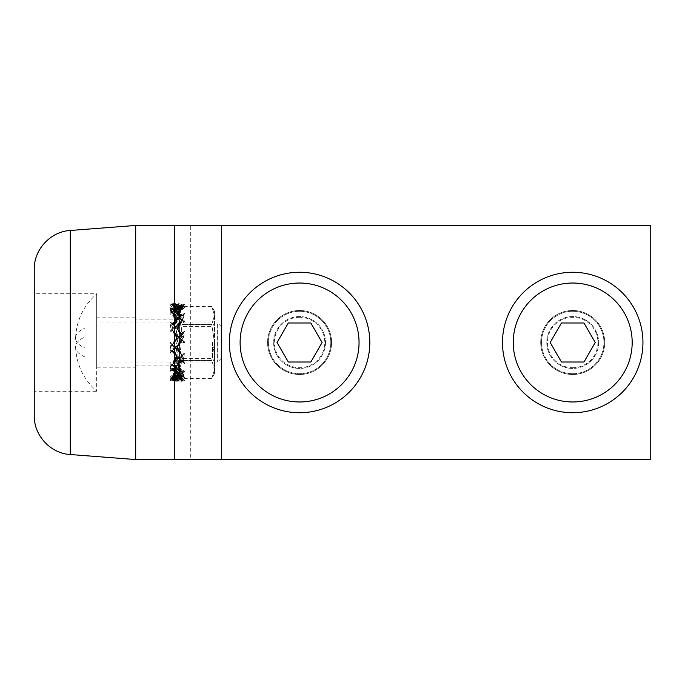 <?xml version="1.0" encoding="UTF-8"?>
<svg xmlns="http://www.w3.org/2000/svg" width="685" height="685" viewBox="0 0 685 685"><rect width="100%" height="100%" fill="white"/><g stroke="black" fill="none" stroke-linecap="round" stroke-linejoin="round"><path stroke-width="0.51" stroke-dasharray="3.42 2.57" d="M267.587 342.5A31.998 31.998 0 0 0 299.576 374.498A31.998 31.998 0 0 0 331.574 342.5A31.998 31.998 0 0 0 299.576 310.502A31.998 31.998 0 0 0 267.587 342.5A31.998 31.998 0 0 0 315.579 370.208A31.998 31.998 0 0 0 315.579 314.792A31.998 31.998 0 0 0 267.587 342.5M540.713 342.5A31.998 31.998 0 0 0 572.711 374.498A31.998 31.998 0 0 0 604.709 342.5A31.998 31.998 0 0 0 572.711 310.502A31.998 31.998 0 0 0 540.713 342.5A31.998 31.998 0 0 0 588.706 370.208A31.998 31.998 0 0 0 588.706 314.792A31.998 31.998 0 0 0 540.713 342.5M221.538 225.442L221.538 459.558L650.75 459.558L650.75 225.442L221.538 225.442L650.75 225.442L650.75 459.558L650.75 225.442L190.327 225.442L190.327 459.558L135.698 459.558L135.698 225.442L190.327 225.442M174.718 319.09L174.718 365.91L174.718 319.09L135.698 319.09L135.698 365.91L135.698 319.09M598.647 342.5A25.936 25.936 0 0 1 559.748 364.959A25.936 25.936 0 0 1 559.748 320.041A25.936 25.936 0 0 1 598.647 342.5A25.936 25.936 0 0 0 572.711 316.564A25.936 25.936 0 0 0 546.776 342.5A25.936 25.936 0 0 0 572.711 368.436A25.936 25.936 0 0 0 598.647 342.5M325.512 342.5A25.936 25.936 0 0 1 286.613 364.959A25.936 25.936 0 0 1 286.613 320.041A25.936 25.936 0 0 1 325.512 342.5A25.936 25.936 0 0 0 299.576 316.564A25.936 25.936 0 0 0 273.64 342.5A25.936 25.936 0 0 0 299.576 368.436A25.936 25.936 0 0 0 325.512 342.5M221.538 459.558L190.327 459.558M174.718 225.442L174.718 459.558L174.718 225.442M135.698 225.442L135.698 459.558M96.679 293.728L96.679 391.272L96.679 293.728L34.25 293.728L34.25 391.272L96.679 391.272M96.679 367.862L96.679 317.138L96.679 367.862L135.698 367.862L135.698 317.138L135.698 367.862M34.25 391.272L34.25 293.728M34.25 415.624L34.25 269.376M84.974 357.005C78.895 354.188 75.778 351.062 75.607 347.629L75.607 346.336C75.778 342.902 78.895 339.777 84.974 336.96L84.974 327.995C78.895 330.812 75.778 333.938 75.607 337.371L75.607 338.664C75.778 342.098 78.895 345.223 84.974 348.04L84.974 336.96M84.974 348.04L84.974 327.995M75.607 337.371L75.607 338.664M75.607 347.629L75.607 346.336M96.679 356.517L96.679 293.942L96.679 356.517M221.538 327.558L221.538 358.109L221.538 327.558M217.642 323.825L217.642 362.005L217.642 323.825M96.679 323.825L96.679 362.005L96.679 323.825M212.564 342.5L212.564 358.632L212.564 342.5M214.516 342.5L214.516 311.281L214.516 373.719L214.516 342.5L211.733 360.524L214.516 342.5L211.733 324.476L214.516 315.468L211.733 324.476L214.516 342.5M181.354 342.5L181.354 326.368L181.354 342.5M179.401 342.5L179.401 311.281L179.401 369.532L179.401 342.5L182.193 360.524L179.401 369.532L179.401 373.719L179.401 369.532L182.193 378.548L179.401 369.532L182.193 360.524L179.401 342.5L182.193 324.476L179.401 315.468L182.193 324.476L179.401 342.5L179.401 321.822L179.401 342.5M214.516 369.532L211.733 378.548L214.516 369.532L211.733 360.524L214.516 369.532M214.516 315.468L211.733 306.452L214.516 315.468M179.401 315.468L182.193 306.452L179.401 315.468M211.733 324.476L182.193 324.476L211.733 324.476M214.516 311.281L211.733 306.452L182.193 306.452L179.401 311.281M211.733 360.524L182.193 360.524L211.733 360.524M214.516 373.719L211.733 378.548L182.193 378.548L179.401 373.719M174.589 360.122L174.718 364.617L174.589 360.122L169.966 371.493L170.659 367.074L174.23 361.466L175.951 356.474L174.718 359.771M175.386 358.529L179.384 348.614L180.754 352.989L183.409 352.921L182.407 355.626L179.401 359.745L179.401 353.486L179.53 359.368M179.401 353.486L179.359 347.869L175.951 356.474M179.35 347.971L179.35 349.727L178.52 349.598M183.409 352.921L184.385 352.972L182.407 355.626M184.385 352.972L183.923 357.638L179.547 360.224L179.401 359.745M174.718 364.617L174.761 369.309L179.29 360.233M174.769 369.309L174.769 367.545L175.6 367.639M183.923 357.638L183.006 360.73L179.324 361.149L174.735 369.292L173.365 368.53L170.788 370.585M170.659 367.074L171.113 365.893L183.289 354.479L175.814 360.849L177.441 354.171M176.893 359.668L180.754 352.989M177.475 359.12L181.054 353.152M183.289 354.479L184.488 352.998M180.138 359.856L178.622 361.689M176.293 366.192L174.735 369.292M183.006 360.73L178.973 364.771L170.599 371.056L176.679 365.858M180.027 360.892L176.756 365.653L178.211 362.939M176.507 365.987L177.398 365.225M174.718 367.237L173.365 368.53M179.547 360.224L178.922 361.063M170.599 371.056L169.966 371.493M179.787 360.944L176.961 365.225M179.564 361.012L176.85 365.422M179.324 361.149L176.756 365.653M177.535 364.386L177.081 365.062M180.283 360.849L177.338 364.737M180.557 360.824L177.355 364.797M180.857 360.798L177.518 364.694M181.182 360.772L177.689 364.608M181.542 360.755L177.886 364.54M181.927 360.73L178.1 364.471M182.356 360.704L178.34 364.411M182.981 360.747L178.314 364.454M179.461 364.334L172.14 369.986M178.982 364.077L178.365 364.814M178.973 364.771L177.912 365.233M174.05 367.819L173.065 368.735M175.146 362.416L181.936 356.02M174.658 362.844L176.148 361.081M171.139 365.858L175.694 361.449M175.18 361.689L175.814 360.849M171.764 365.225L175.78 360.772M176.019 360.224L172.243 364.651M176.43 359.128L172.192 364.72L176.233 359.685M172.937 363.709L176.602 358.563M173.673 363.35L177.364 354.719M174.803 360.139L177.269 355.438M174.521 360.824L177.158 356.114M174.23 361.466L177.038 356.765M173.913 362.074L176.91 357.382M173.588 362.673L176.764 357.99M169.966 363.375L170.659 368.35L175.386 368.658L179.384 373.539L180.754 374.07L184.488 377.563L183.006 373.599L172.14 365.679L169.966 363.375L170.788 362.579C172.295 364.805 173.562 365.824 174.589 365.619L174.718 311.041L174.718 359.985M174.718 342.5L174.718 363.178L174.718 342.5M183.409 370.568L184.488 371.304L183.006 376.245L178.973 378.574L169.966 380.552L179.384 365.071L180.754 369.386L183.409 370.568L182.407 371.595L179.401 371.142L179.401 359.933M179.401 366.946L179.359 365.054L178.52 365.165L174.718 371.493M179.35 365.259L179.359 364.283L179.384 365.071L179.359 364.283L178.52 365.165M172.689 376.724L169.966 380.552L174.718 371.15M175.386 371.518L175.951 369.626M179.401 367.597L179.53 370.953M184.385 371.201L182.407 371.595M183.923 374.318L180.138 372.82L179.401 371.142M174.718 373.094L174.589 371.321M174.718 373.745L174.735 375.286L170.788 379.276M174.761 374.087L175.6 374.07L174.735 375.286L179.324 373.171L176.679 374.858M170.659 379.207L175.146 377.409L183.289 372.417L175.814 375.551L177.441 369.087M176.893 374.798L180.754 369.386M177.475 374.498L181.054 369.677M183.289 372.417L184.488 371.304M180.138 372.82L178.622 372.272L179.29 371.612M183.006 376.245L179.324 373.171M175.6 374.07L178.622 372.272M170.599 380.535L178.314 377.255L176.756 374.952M177.09 377.598L173.365 377.058M179.547 372.238L178.922 371.998M179.787 373.65L176.961 375.32M179.564 373.402L176.85 375.132M180.027 373.907L177.081 375.526L176.679 373.582L174.735 370.868L173.365 374.618L170.788 376.288C172.295 376.527 173.562 375.551 174.589 373.368L174.718 373.436M180.283 374.173L177.209 375.74M180.557 374.447L177.355 375.962M180.857 374.721L177.518 376.202M181.182 374.995L177.689 376.442M181.542 375.269L177.886 376.69M181.927 375.543L178.1 376.947M182.356 375.817L178.34 377.204M182.981 376.236L178.314 377.255M179.461 378.351L178.365 377.992L172.14 380.415M178.982 377.418L178.365 377.992M178.973 378.574L177.912 378.231M176.507 377.812L173.065 377.375M175.146 377.409L176.148 376.211L181.936 373.53M174.658 377.615L176.148 376.211M175.78 375.406L171.139 378.762L175.694 376.365M175.18 376.228L175.814 375.551M171.764 378.051L176.019 374.849M172.192 377.512L176.233 374.293M172.577 376.973L176.43 373.736M172.937 376.442L176.602 373.171M175.086 372.246L177.364 369.558M174.803 372.923L177.269 370.2M174.521 373.565L177.158 370.825M174.23 374.173L177.038 371.424M173.913 374.772L176.91 372.024M173.588 375.354L176.764 372.606M183.409 379.31L184.488 380.458L183.923 380.903L178.973 380.92L172.14 378.805L169.966 377.521L170.659 379.678L173.348 377.855L175.386 375.294L177.441 375.56L179.384 374.361L180.754 377.247L183.409 379.31L179.401 373.959L179.401 371.467M178.52 373.539L179.384 374.361L179.359 373.505L179.401 373.959L179.359 373.505L175.951 374.173L174.718 373.796M174.718 374.181L176.302 374.181L175.386 375.294M169.966 377.521L170.788 376.288M184.385 380.312L182.407 378.334M176.679 373.582L179.324 375.457L183.006 381.04L183.923 380.903L180.138 376.159L179.401 373.445M174.718 371.861L174.589 373.368M174.718 371.638L174.761 370.148L174.735 370.868L174.761 370.148L175.6 370.482L179.29 373.753M174.769 370.242L175.6 370.482M170.659 379.678L175.146 381.322L183.289 380.851L175.814 379.755L177.441 375.56M176.893 379.678L180.754 377.247M177.475 379.721L181.054 377.581M183.289 380.851L184.488 380.458M180.138 376.159L178.622 373.402M170.599 377.94L178.314 379.019L177.081 375.508L180.027 376.955M177.09 378.557L173.365 374.618M179.547 374.815L178.922 373.565M179.787 376.467L176.961 374.995M179.564 375.971L176.85 374.481M179.324 375.457L176.756 373.959M180.283 377.444L177.209 376.014M180.557 377.923L177.355 376.51M180.857 378.411L177.518 377.007M181.182 378.891L177.689 377.503M181.542 379.379L177.886 377.992M181.927 379.867L178.1 378.48M182.356 380.355L178.34 378.976M182.981 381.014L178.314 379.019M179.461 380.98L178.365 379.901L172.14 378.805M178.982 379.67L178.365 379.901M178.973 380.92L177.912 379.884M176.507 378.428L173.065 374.943M175.146 381.322L176.148 380.637L181.936 381.185M174.658 381.237L176.148 380.637M175.78 379.593L171.764 379.584L171.139 380.149L175.694 380.526M175.18 380.055L175.814 379.755M171.764 379.584L176.019 379.199M172.192 379.19L176.233 378.814M172.577 378.788L176.43 378.428M172.937 378.394L176.602 378.043M175.086 375.671L177.364 375.808M174.803 376.048L177.269 376.168M174.521 376.442L177.158 376.536M174.23 376.827L177.038 376.913M173.913 377.212L176.91 377.281M173.588 377.606L176.764 377.666M183.409 376.356L179.401 365.918L179.461 373.813M179.401 370.987L179.359 372.109L178.52 372.058L174.718 366.167M179.35 373.359L179.35 371.989L179.384 373.539L179.95 373.342L177.415 371.51M175.386 368.658L175.951 368.658M179.359 373.334L178.52 372.058M179.401 369.968L179.53 366.218M179.573 366.406L179.41 365.936M184.385 377.426L182.407 373.685M183.923 375.286L180.677 370.037L179.401 365.918M174.718 361.303L174.589 365.619M174.718 360.276L174.761 356.645L173.365 361.98L170.788 362.579M174.769 356.757L174.769 358.127L175.6 358.007L179.29 365.961M175.6 358.007L174.761 356.645L174.735 357.442L176.679 362.433L179.324 367.28L176.679 362.433M175.086 368.556L177.441 371.535L175.814 372.135L180.754 374.07M170.659 368.35L171.113 369.583L175.146 372.905L183.289 377.11L176.893 372.751M177.475 373.119L181.054 374.352M183.289 377.11L184.488 377.563M180.138 368.813L178.622 364.728M183.006 373.599L179.324 367.28M170.599 364.086L178.314 369.189L177.886 368.025L181.542 371.784L177.689 367.443L176.756 362.964M177.886 368.025L177.689 367.443M177.09 368.068L173.365 361.98M179.547 367.126L178.922 365.276M179.787 368.504L176.961 364.351M179.564 367.922L176.85 363.675M180.027 369.061L177.081 365.011M180.283 369.617L177.209 365.644M180.557 370.157L177.355 366.252M180.857 370.705L177.518 366.86M181.927 372.323L178.1 368.59M182.356 372.863L178.34 369.172M182.981 373.565L178.314 369.189M179.461 371.398L178.365 369.934L172.14 365.679M178.982 370.123L178.365 369.934M178.973 371.073L177.912 369.669M176.507 367.639L173.065 362.211M175.146 372.905L176.148 372.957L181.936 376.562M174.658 372.554L176.148 372.957M175.78 371.998L171.764 369.352L171.139 369.592L175.694 372.614M175.18 371.955L175.814 372.135M171.764 369.352L176.019 371.904M172.192 369.215L176.233 371.801M172.577 369.087L176.43 371.707M172.937 368.95L176.602 371.63M174.803 368.53L177.269 371.45M174.521 368.539L177.158 371.45M174.23 368.581L177.038 371.467M173.913 368.641L176.91 371.501M173.588 368.71L176.764 371.561M183.409 362.665L184.488 363.538L183.006 356.286L169.966 342.603L170.659 348.811L175.086 353.169L179.384 362.862L180.754 360.875L183.409 362.665L179.41 350.985L179.401 366.21M179.401 358.966L179.359 361.312L178.52 361.192L174.718 351.02M179.35 363.076L179.35 361.072L179.359 363.11L178.52 361.192M169.966 342.603L170.788 342.491L174.718 350.934M174.803 352.741L175.865 354.633M179.401 357.467L179.53 351.396M179.573 351.542L179.41 350.985M184.385 363.444L182.407 359.137M183.923 359.265L179.795 352.287M180.138 353.109L179.401 350.968M183.006 356.286L180.557 353.614L179.29 350.729M174.718 344.778L174.589 350.532M174.718 343.279L174.761 338.664L173.365 343.151L170.788 342.491M174.769 338.741L174.769 340.753L175.6 340.608L178.622 348.99M170.659 347.149L174.803 341.755L179.384 330.213L180.754 333.261L184.488 331.369L183.923 336.147L183.006 339.435L169.966 353.237L171.113 345.565L175.617 340.616L174.761 338.664L179.333 351.251L176.679 344.966M170.659 348.811L171.113 350.403L174.658 354.342L183.289 362.382L175.78 355.044L177.441 358.289M174.658 354.342L171.139 350.429L172.937 351.114L176.91 356.517L173.913 351.765M172.192 350.763L176.233 355.489L171.764 350.592M176.893 356.217L180.754 360.875M181.054 361.004L177.227 356.542M182.998 362.091L179.179 358.435M183.289 362.382L184.488 363.538M179.675 352.552L181.927 355.309L179.324 351.319M170.599 343.39L178.314 350.883L176.756 345.48M177.09 349.461L173.365 343.151M178.922 349.744L179.196 350.463M179.342 351.439L176.961 346.773M179.564 351.799L176.85 346.148M180.027 352.732L177.081 347.363M180.283 353.177L177.209 347.92M180.557 353.614L177.355 348.459M180.857 354.042L177.518 348.973M181.182 354.462L177.689 349.47M181.542 354.89L177.886 349.949M181.902 355.275L178.1 350.42M182.356 355.738L178.34 350.891M182.981 356.251L178.314 350.883M182.047 355.378L172.14 345.18M179.461 352.638L178.365 351.259M178.973 352.15L177.912 350.823M176.507 348.862L173.065 343.219M175.146 354.839L181.936 361.123M175.694 355.147L176.148 355.609M175.18 354.505L175.814 355.104L175.18 354.505M172.577 350.943L176.242 355.489M172.937 351.114L176.602 355.96M175.086 353.169L177.364 357.947M176.644 356.277L177.269 357.536M174.521 352.373L177.158 357.168M174.23 352.056L177.038 356.825M173.588 351.499L176.764 356.226M183.409 342.56L184.488 342.825L183.006 334.597L169.966 321.796L170.659 327.267L174.521 333.073L179.384 345.719L180.754 341.849L183.409 342.56L182.407 339.315L179.401 333.321L179.401 351.08M179.401 341.721L179.359 344.546L178.52 344.392L174.718 333.167M179.35 346.259L179.35 344.247L179.359 346.336L178.52 344.392M171.019 322.823L169.966 321.796L170.788 322.404L174.718 333.287M171.764 329.262L175.18 333.244L171.139 328.749L174.23 332.499L177.441 340.034M175.951 337.106L174.195 331.429M179.401 340.222L179.53 333.749M179.573 333.809L179.41 333.338M184.385 342.817L182.407 339.315M183.923 337.919L179.401 333.321M174.718 327.533L174.589 332.893M174.718 326.034L174.761 321.89L173.365 324.125L170.788 322.404M183.006 334.597L179.324 332.413L174.761 321.89L174.769 323.928L175.6 323.808L179.29 332.884M174.761 321.89L175.6 323.808M170.659 327.267L171.113 328.714L183.289 341.344L175.814 334.066L177.269 338.852M176.893 335.333L180.754 341.849M177.475 335.941L181.054 341.781M183.289 341.344L184.488 342.825M180.138 334.04L176.079 325.409M179.564 332.722L177.603 328.877M173.365 324.125L178.34 329.956L176.679 326.711M181.182 333.886L177.081 328.175L180.027 333.158M181.927 334.237L177.886 329.511L182.356 334.408M179.547 333.218L178.922 331.925M179.787 332.953L176.961 327.832M177.475 328.714L176.85 327.464M179.042 331.857L176.756 327.053M180.283 333.355L177.209 328.483M180.557 333.535L177.355 328.774M180.857 333.715L177.518 329.04M181.542 334.057L176.893 328.457M182.981 334.571L172.14 323.842M179.461 330.658L178.365 329.81M170.599 322.404L176.507 328.072L173.065 323.996M178.973 330.161L177.912 329.339M175.146 332.85L181.936 339.769M174.658 332.362L176.148 334.092M172.072 329.622L175.78 334.109M176.233 335.051L172.192 329.69L176.019 334.58M172.577 330.11L176.43 335.53M172.937 330.538L176.602 336.027M175.086 334.4L177.364 339.52M177.158 338.227L174.564 333.15M174.23 332.499L177.038 337.636M173.913 331.951L176.91 337.08M173.588 331.42L176.764 336.541M183.409 322.447L184.488 322.018L183.006 315.417L178.973 312.095L169.966 307.565L170.659 310.562L173.913 315.485L179.384 327.558L180.754 323.02L183.409 322.447L182.407 320.494L179.401 318.593L179.401 333.227M179.401 324.724L179.359 327.122L178.52 326.993L174.718 318.277M179.35 328.243L179.35 326.873L179.359 328.355L179.384 327.558L179.359 328.355L178.52 326.993M169.966 307.565L172.5 312.326L174.718 318.568M170.659 310.562L183.289 320.666L175.814 315.716L177.038 319.989L174.23 316.11L177.158 320.649L177.441 322.567M175.386 319.03L175.951 321.085M179.401 323.697L179.53 318.885M184.385 322.087L182.407 320.494M183.923 318.028L180.138 317.66L179.29 317.968L179.401 318.593M174.718 315.031L174.589 318.302M174.718 314.013L174.735 311.461L174.17 311.658L176.704 313.49L170.788 308.704M174.769 311.641L174.769 313.011L175.6 312.942L179.29 318.088M174.761 311.666L175.6 312.942M176.593 320.597L177.021 319.981L177.158 320.649M176.893 316.718L180.754 323.02M177.475 317.164L181.054 322.789M183.289 320.666L184.488 322.018M180.138 317.66L178.622 316.984M183.006 315.417L179.324 316.795L176.679 313.465M170.599 307.796L178.314 312.951L176.756 313.524L179.324 316.795M177.09 312.232L173.365 310.93M179.547 317.763L178.922 317.455M179.787 316.658L176.961 313.55M179.564 316.753L176.85 313.55M180.027 316.547L177.081 313.533M180.283 316.427L177.209 313.499M180.557 316.307L177.355 313.439M180.857 316.179L177.518 313.37M181.182 316.05L177.689 313.293M181.542 315.913L177.886 313.199M181.927 315.785L178.1 313.096M182.356 315.648L178.34 313.002M182.981 315.408L178.314 312.951M179.461 312.446L178.365 312.377L172.14 308.421M178.982 313.062L178.365 312.377M178.973 312.095L177.912 312.035M176.507 311.855L173.065 310.647M175.146 313.927L181.936 319.287M174.658 313.602L176.148 315.246M175.78 315.828L171.139 311.435L175.694 314.98M175.18 314.92L175.814 315.716M171.764 312.137L176.019 316.41M172.192 312.677L176.233 316.975M176.602 318.14L172.577 313.216L176.43 317.557M175.086 318.2L177.364 322.036M174.803 317.455L177.269 321.325M173.913 315.485L176.91 319.356M173.588 314.869L176.764 318.748M183.409 308.695L184.488 307.711L183.006 304.834L178.973 303.678L173.236 303.635L169.966 304.423L170.659 304.003L173.348 306.752L175.386 310.288L177.441 311.418L179.384 314.132L180.754 310.382L183.409 308.695L182.407 308.661L179.401 311.452L179.401 318.319M179.401 313.362L179.359 314.586L178.52 314.518L174.718 311.084M179.35 314.757L179.384 314.132L179.359 314.852L178.52 314.518M169.966 304.423L174.718 311.444M175.386 310.288L175.951 311.863M179.401 313.139L179.53 311.512M184.385 307.839L182.407 308.661M183.923 305.904L180.138 309.158L179.401 311.452M183.006 304.834L179.324 309.346L176.679 309.44L174.735 310.639L175.6 311.461L174.761 311.495L173.365 307.753L170.788 305.733M173.236 303.635L170.668 303.994L175.146 304.08L183.289 306.923L175.814 305.861L177.441 311.418M176.893 306.298L180.754 310.382M177.475 306.426L181.054 310.057M183.289 306.923L184.488 307.711M180.138 309.158L178.622 310.879L179.29 311.041M175.6 311.461L179.401 311.093M170.599 304.217L178.314 305.356L176.679 309.44M177.09 305.424L173.365 307.753M179.547 310.159L178.922 310.939M179.787 308.567L176.961 308.464M179.564 308.952L176.85 308.832M179.324 309.346L176.756 309.192M180.027 308.173L177.081 308.087M180.283 307.788L177.209 307.719M180.557 307.394L177.355 307.334M180.857 307L177.518 306.957M181.182 306.606L177.689 306.572M181.542 306.212L177.886 306.186M181.927 305.81L178.1 305.801M182.356 305.416L178.34 305.407M182.981 304.851L178.314 305.356M179.461 303.763L178.365 304.517L172.14 303.823M178.982 304.936L178.365 304.517M178.973 303.678L177.912 304.405M176.507 305.373L173.065 307.419M175.146 304.08L176.148 305.056L181.936 306.169M174.658 304.02L176.148 305.056M175.78 306.024L171.139 303.986L175.694 305.039M175.18 305.356L175.814 305.861M171.764 304.645L176.019 306.52M172.192 305.133L176.233 307.008M172.577 305.621L176.43 307.496M172.937 306.109L176.602 307.993M175.086 309.714L177.364 311.041M174.803 309.158L177.269 310.519M174.521 308.627L177.158 310.005M174.23 308.104L177.441 310.142L179.384 309.714L183.409 305.673L179.53 313.978L179.401 311.906L179.53 313.978M173.913 307.591L176.91 308.986M173.588 307.085L176.764 308.49M179.401 311.906L179.401 310.819M179.401 311.255L178.52 310.93L174.718 313.858M183.409 305.673L184.488 304.448L183.006 306.212L178.973 307.591L172.14 311.504L169.966 313.37L170.788 314.432C172.295 313.148 173.562 313.122 174.589 314.364L174.718 314.184M169.966 313.37L170.659 309.654L173.348 310.399L175.951 312.369M175.386 311.778L177.441 310.142M179.359 310.913L179.384 309.714L178.52 310.93M184.385 304.594L182.407 307.574M170.659 309.654L171.113 308.755L175.146 306.426L184.488 304.448L180.138 311.247L179.401 314.167M183.923 305.399L182.475 307.205M174.718 317.403L174.589 314.364M174.718 318.054L174.761 320.717L173.365 315.614L170.788 314.432M174.769 319.741L175.6 319.835L179.29 313.987M175.6 319.835L174.761 320.717L174.735 319.929L176.679 315.913L179.324 312.411L176.679 315.913M183.289 304.474L175.814 307.642L177.038 309.474L174.23 311.024M176.893 307.368L180.754 307.942M177.475 307.154L181.054 307.625M180.138 311.247L178.622 314.809M183.006 306.212L179.324 312.411M170.599 312.78L178.314 309.56L176.756 315.442M177.09 310.391L173.365 315.614M179.547 312.822L178.922 314.441M179.787 311.247L176.961 314.175M179.564 311.812L176.85 314.8M180.027 310.699L177.081 313.576M180.283 310.159L177.209 312.976M180.557 309.629L177.355 312.394M180.857 309.089L177.518 311.829M181.182 308.558L177.689 311.264M181.542 308.027L177.886 310.707M181.927 307.488L178.1 310.151M182.356 306.949L178.34 309.594M182.981 306.238L178.314 309.56M179.461 307.385L178.365 308.712L172.14 311.504M178.982 308.738L178.365 308.712M178.973 307.591L177.912 308.867M176.507 310.682L173.065 315.323M175.146 306.426L176.148 306.752L181.936 304.594M174.658 306.649L176.148 306.752M175.78 307.796L171.764 309.183L171.139 308.764L175.694 306.991M175.18 307.582L175.814 307.642M171.764 309.183L176.019 308.053M172.192 309.457L176.233 308.31M172.577 309.731L176.43 308.558M172.937 310.005L176.602 308.798M175.086 311.641L177.364 310.048M174.803 311.452L177.269 309.868M174.521 311.247L177.158 309.68M173.913 310.784L176.91 309.26M173.588 310.545L176.764 309.038M183.409 314.346L184.488 313.268L183.006 319.107L169.966 331.566L170.659 325.743L175.386 323.02L179.384 315.708L180.754 316.47L183.409 314.346L179.401 325.88L179.401 313.833M179.401 319.073L179.359 317.266L178.52 317.36L174.718 325.726M179.35 315.691L179.35 317.455L179.359 315.691L178.52 317.36M169.966 331.566L170.788 332.045L174.718 325.914M175.386 323.02L175.951 322.438M177.826 318.808L179.384 315.708M179.401 320.383L179.53 325.503M179.573 325.324L179.41 325.863M184.385 313.387L182.407 317.575M183.923 316.675L180.472 322.327M174.718 332.833L174.761 337.131L179.401 325.88M174.718 331.514L174.589 326.265M174.769 337.029L174.769 335.273L175.6 335.402M183.006 319.107L180.027 323.32L176.679 330.829L174.761 337.131L173.365 332.011L170.788 332.045M170.659 325.743L171.113 324.27L174.658 320.666L181.936 315.049L175.814 320.494L177.441 319.142L176.071 321.753M174.23 323.928L177.364 319.347L175.086 323.363M177.475 319.09L178.545 318.183M179.401 317.763L180.754 316.47M180.069 317.181L181.054 316.264M183.289 314.098L184.488 313.268M170.599 330.786L177.09 325.546L182.981 319.142L177.886 325.315L176.679 330.829M177.209 327.618L180.283 322.806L177.081 328.235M178.314 324.219L177.886 325.315M177.09 325.546L173.365 332.011M179.547 324.913L179.196 326.214M178.622 327.533L178.922 326.856M179.787 323.851L176.961 328.886M179.564 324.407L176.85 329.562M179.324 325.033L176.756 330.281M180.557 322.292L177.355 327.01M180.857 321.787L177.518 326.437M181.182 321.291L177.689 325.872M178.1 324.776L181.876 320.349M182.356 319.775L178.34 324.228M179.461 322.156L172.14 329.023M178.982 323.26L178.365 323.637M178.973 322.584L177.912 324.005M176.507 326.086L173.065 331.848M175.146 320.229L181.936 315.049M174.658 320.666L176.148 319.801M175.78 320.589L171.139 324.253L175.694 320.22M175.18 320.888L175.814 320.494M171.764 324.296L176.019 320.529M172.192 324.27L176.233 320.46M172.577 324.245L176.43 320.392M172.937 324.228L176.602 320.306M174.803 323.603L177.269 319.578M174.521 323.782L177.158 319.775M176.584 320.614L177.038 319.938M173.913 324.048L176.781 320.263M173.588 324.151L176.764 320.203M183.409 331.96L179.401 342.877L179.401 325.675M179.401 334.323L179.359 331.634L178.52 331.78L174.718 342.911M179.35 329.819L179.35 331.908L179.359 329.759L178.52 331.78M169.966 353.237L170.788 352.981L174.589 343.322L174.718 349.11M175.617 340.573L171.764 345.189L183.289 332.739L175.814 340.325L177.038 337.568L174.23 342.731L175.625 339.931M183.923 336.147L179.41 342.851M179.401 335.89L179.53 342.423M184.385 331.42L182.407 335.487M180.138 341.378L179.29 343.228M179.401 352.167L179.401 342.877M174.718 350.677L174.761 355.241L173.365 351.739L170.788 352.981M174.769 355.181L174.769 353.092L175.6 353.22L179.196 343.493M175.6 353.22L179.359 343.065M177.038 337.568L177.441 335.556M174.093 342.414L176.43 339.246M176.893 339.092L180.754 333.261M177.475 338.467L181.054 333.235M183.289 332.739L184.488 331.369M179.102 343.707L178.622 345.009M183.006 339.435L180.283 341.704L178.545 345M178.203 345.223L180.027 342.038L176.679 349.444M170.599 352.51L178.34 344.666L176.756 348.999M182.356 339.811L177.886 345.386L180.009 342.389M177.09 346.088L173.365 351.739M179.547 342.577L179.333 343.099M172.14 350.823L179.008 343.853L172.14 350.823M172.911 343.579L175.223 341.036M179.787 342.38L176.961 347.92M179.564 342.757L176.85 348.434M179.958 342.158L177.081 347.432M180.283 341.704L177.209 346.978M180.557 341.378L177.355 346.55M180.857 341.061L177.518 346.139M181.182 340.753L177.689 345.754M181.542 340.445L177.963 345.266M181.927 340.128L178.1 345.026M182.981 339.46L181.208 341.421M178.973 343.896L177.912 345.017M176.507 346.704L173.065 351.765M175.18 341.061L175.694 340.513M171.764 345.189L176.019 339.974M172.937 344.247L176.602 338.861M175.086 341.164L177.364 336.001M174.803 341.755L177.269 336.566M174.521 342.269L177.158 337.08M173.913 343.168L176.91 338.022M173.588 343.587L176.764 338.45M572.711 367.734A25.234 25.234 0 0 0 594.563 329.887A25.234 25.234 0 0 0 550.86 329.887A25.234 25.234 0 0 0 572.711 367.734M572.711 373.719A31.219 31.219 0 0 1 541.501 342.5A31.219 31.219 0 0 1 572.711 311.281A31.219 31.219 0 0 1 603.93 342.5A31.219 31.219 0 0 1 572.711 373.719A31.219 31.219 0 0 1 541.501 342.5A31.219 31.219 0 0 1 572.711 311.281A31.219 31.219 0 0 1 603.93 342.5A31.219 31.219 0 0 1 572.711 373.719M583.98 322.995L561.452 322.995L550.183 342.5L561.452 362.005L583.98 362.005L595.239 342.5L583.98 322.995M572.711 401.967A59.467 59.467 0 0 1 513.245 342.5A59.467 59.467 0 0 1 572.711 283.033A59.467 59.467 0 0 1 632.178 342.5A59.467 59.467 0 0 1 572.711 401.967M299.576 317.266A25.234 25.234 0 0 0 277.725 355.113A25.234 25.234 0 0 0 321.428 355.113A25.234 25.234 0 0 0 299.576 317.266M299.576 311.281A31.219 31.219 0 0 1 330.795 342.5A31.219 31.219 0 0 1 299.576 373.719A31.219 31.219 0 0 1 268.366 342.5A31.219 31.219 0 0 1 299.576 311.281A31.219 31.219 0 0 1 330.795 342.5A31.219 31.219 0 0 1 299.576 373.719A31.219 31.219 0 0 1 268.366 342.5A31.219 31.219 0 0 1 299.576 311.281M288.317 362.005L310.844 362.005L322.104 342.5L310.844 322.995L288.317 322.995L277.048 342.5L288.317 362.005M299.576 283.033A59.467 59.467 0 0 1 359.043 342.5A59.467 59.467 0 0 1 299.576 401.967A59.467 59.467 0 0 1 240.118 342.5A59.467 59.467 0 0 1 299.576 283.033M70.272 454.523L70.272 230.477M135.698 365.91L174.718 365.91M135.698 317.138L96.679 317.138M75.607 337.311C76.643 319.946 83.664 305.484 96.679 293.942M75.607 347.689C76.643 365.054 83.664 379.516 96.679 391.058M221.538 326.891L217.642 322.995L96.679 322.995M221.538 358.109L217.642 362.005L96.679 362.005M179.401 362.005L181.354 358.632L212.564 358.632L214.516 362.005M179.401 322.995L181.354 326.368L212.564 326.368L214.516 322.995M174.341 367.58L177.209 364.917M176.901 365.302L177.877 363.692M176.824 365.473L178.049 363.324M176.995 365.148L177.706 364.052M177.098 365.019L177.526 364.403M173.939 368.188L177.381 365.233M171.798 369.712L174.444 367.485M173.356 363.641L171.481 365.55M172.355 364.591L171.867 365.122M179.35 364.386L179.35 365.251M174.769 374.918L174.769 374.053M183.443 381.006L180.883 381.365M180.677 370.037L181.688 372.203M181.268 371.373L182.373 373.085M178.04 359.591L175.865 354.642M179.47 351.388L179.924 352.792M177.603 356.928L176.233 355.481M179.316 351.302L179.573 351.816M179.367 351.585L179.984 352.672M179.401 351.73L180.155 352.998M179.444 351.876L180.403 353.392M179.487 352.013L180.66 353.777M179.53 352.15L180.943 354.162M179.573 352.287L181.242 354.547M179.624 352.424L181.568 354.924M182.989 362.082L175.591 354.881M176.37 355.635L175.694 354.71M176.533 355.84L175.591 354.505M176.507 356.106L175.326 353.597M176.798 356.483L175.163 353.4M176.944 356.645L175.24 353.631M176.927 356.542L175.326 353.862M176.807 356.294L175.411 354.076M176.67 356.054L175.497 354.291M177.321 328.517L178.956 331.591M177.175 328.355L178.879 331.369M177.192 328.457L178.794 331.138M177.312 328.706L178.708 330.923M177.441 328.946L178.622 330.709M177.586 329.16L178.528 330.495M177.749 329.365L178.425 330.29M171.027 322.841L178.528 330.144M170.351 322.164L172.252 323.988M174.444 332.448L172.218 329.725M174.495 332.576L172.552 330.076M174.547 332.713L172.877 330.453M174.589 332.85L173.177 330.838M174.744 333.407L174.315 332.636M174.718 333.27L174.05 332.148M174.675 333.124L173.767 331.677M174.632 332.987L173.451 331.206M174.332 316.333L172.5 312.326M179.35 310.082L179.35 310.947M174.769 320.614L174.769 319.749M179.778 317.42L176.781 320.255M182.321 315.288L179.675 317.515M180.223 322.909L180.96 321.445M181.765 320.409L182.253 319.878M180.763 321.359L182.698 319.39M177.295 319.527L176.071 321.685M177.218 319.698L176.242 321.308M177.124 319.852L176.413 320.948M178.314 345.189L179.641 342.586M178.374 345.171L179.487 342.851M178.434 345.137L179.342 343.125M178.254 345.206L179.821 342.32M178.143 345.231L179.967 342.217M178.083 345.24L179.975 342.277M178.031 345.257L179.992 342.337M178.057 345.077L180.018 342.449M178.22 344.812L180.027 342.509M178.605 344.307L180.035 342.568M175.899 340.188L174.093 342.491M176.062 339.923L174.101 342.551M176.148 339.734L174.11 342.611M176.088 339.743L174.127 342.663M175.668 339.888L175.197 340.942M175.737 339.846L174.958 341.464M175.797 339.82L174.718 341.935M175.857 339.794L174.478 342.354M175.917 339.786L174.221 342.748M175.976 339.769L174.153 342.774M176.036 339.76L174.144 342.723M174.718 363.178L179.401 363.178M174.718 321.822L179.401 321.822"/><path stroke-width="1.03" d="M229.347 342.5A70.238 70.238 0 0 1 299.576 272.262A70.238 70.238 0 0 1 369.814 342.5A70.238 70.238 0 0 1 299.576 412.738A70.238 70.238 0 0 1 229.347 342.5M502.482 342.5A70.238 70.238 0 0 1 572.711 272.262A70.238 70.238 0 0 1 642.95 342.5A70.238 70.238 0 0 1 572.711 412.738A70.238 70.238 0 0 1 502.482 342.5M221.538 225.442L221.538 459.558L650.75 459.558L650.75 225.442L135.698 225.442L135.698 459.558L221.538 459.558M70.272 230.477C50.536 231.539 33.796 249.614 34.25 269.376L34.25 415.624C33.796 435.386 50.536 453.461 70.272 454.523L135.698 459.558L135.698 225.442L70.272 230.477L70.272 454.523M561.452 322.995L583.98 322.995L595.239 342.5L583.98 362.005L561.452 362.005L550.183 342.5L561.452 322.995M572.711 401.967A59.467 59.467 0 0 1 513.245 342.5A59.467 59.467 0 0 1 572.711 283.033A59.467 59.467 0 0 1 632.178 342.5A59.467 59.467 0 0 1 572.711 401.967M310.844 362.005L288.317 362.005L277.048 342.5L288.317 322.995L310.844 322.995L322.104 342.5L310.844 362.005M299.576 283.033A59.467 59.467 0 0 1 359.043 342.5A59.467 59.467 0 0 1 299.576 401.967A59.467 59.467 0 0 1 240.118 342.5A59.467 59.467 0 0 1 299.576 283.033M174.718 225.442L174.718 459.558"/></g></svg>

